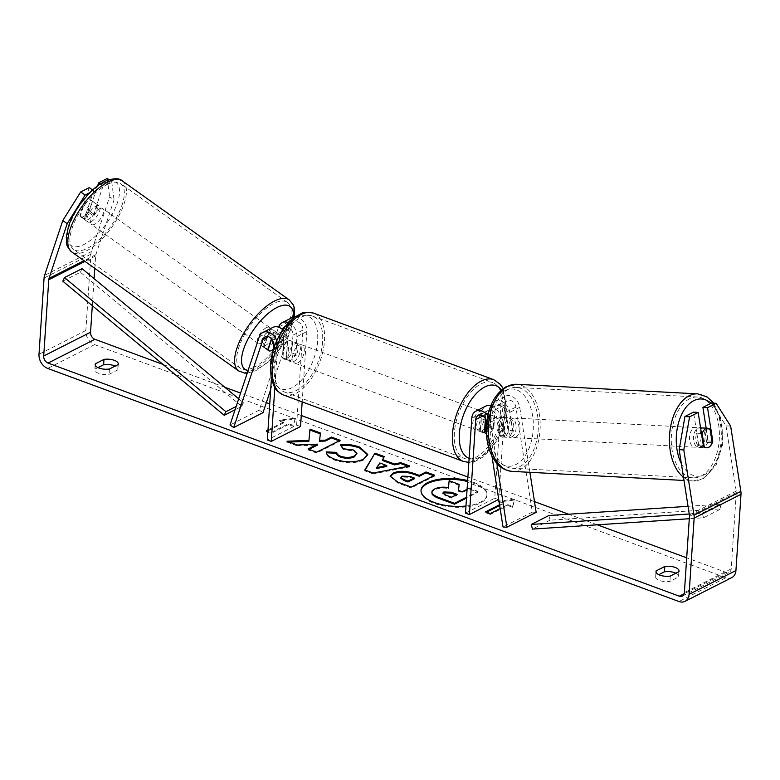 <?xml version="1.0" encoding="UTF-8"?>
<svg xmlns="http://www.w3.org/2000/svg" width="780" height="780" viewBox="0 0 780 780"><rect width="100%" height="100%" fill="white"/><g stroke="black" fill="none" stroke-linecap="round" stroke-linejoin="round"><path stroke-width="0.58" stroke-dasharray="3.9 2.92" d="M267.832 349.703L264.118 347.159A9.799 3.89 124.5 0 0 264.82 348.163A9.799 3.89 124.5 0 0 267.764 347.909A9.799 3.89 124.5 0 0 273.488 342.401L278.548 327.151M272.795 327.424A11.758 8.726 -116.9 0 0 269.217 331.793L264.118 347.159M263.006 412.669L259.301 410.124L288.551 321.974A11.758 8.726 63.1 0 1 292.12 317.606M259.301 410.124L230.012 424.993M276.685 340.733A11.758 8.726 63.1 0 1 277.563 346.427L274.814 387.787M288.356 322.549A11.758 8.726 63.1 0 1 296.887 336.609L295.708 354.364A9.799 5.128 -69.7 0 1 287.986 360.613A9.799 5.128 -69.7 0 1 286.338 359.122L287.518 341.377A11.758 8.726 -116.9 0 0 282.731 329.716M270.689 389.512L292.256 324.519A6.854 5.089 63.1 0 1 294.333 321.974A6.854 5.089 63.1 0 1 300.193 323.359A6.854 5.089 63.1 0 1 302.923 330.106L296.615 425.081L267.335 439.949M294.743 316.894A11.758 8.726 63.1 0 1 306.842 331.558L302.172 401.875M284.749 326.859A6.854 5.089 63.1 0 1 290.423 328.604A6.854 5.089 63.1 0 1 292.968 335.166L291.788 352.921A9.799 5.128 -69.7 0 1 284.066 359.161A9.799 5.128 -69.7 0 1 282.418 357.679L283.598 339.924A6.854 5.089 -116.9 0 0 280.858 333.177A6.854 5.089 -116.9 0 0 275.008 331.783A6.854 5.089 -116.9 0 0 272.932 334.337L271.45 338.803M273.322 349.82L271.362 379.294M300.534 426.523L296.615 425.081M271.479 350.454A9.799 3.89 124.5 0 0 277.202 344.945L282.302 329.579A6.854 5.089 63.1 0 1 282.37 329.384M291.788 352.921L295.708 354.364M282.418 357.679L286.338 359.122M277.202 344.945L273.488 342.401M90.899 221.744A9.799 4.085 125.5 0 0 98.436 213.671A9.799 4.085 125.5 0 0 99.187 205.939A9.799 4.085 125.5 0 0 96.096 206.095A9.799 4.085 125.5 0 0 88.559 214.159A9.799 4.085 125.5 0 0 87.808 221.891A9.799 4.085 125.5 0 0 90.899 221.744M80.155 216.323A9.799 4.085 125.5 0 0 80.555 216.723A9.799 4.085 125.5 0 0 83.645 216.577A9.799 4.085 125.5 0 0 88.627 212.345L92.332 201.172A9.799 4.085 125.5 0 0 91.933 200.772A9.799 4.085 125.5 0 0 88.842 200.918A9.799 4.085 125.5 0 0 83.86 205.14L80.155 216.323L85.225 219.941A9.799 4.085 125.5 0 1 88.939 208.767L83.86 205.14M92.332 201.172L97.412 204.789A9.799 4.085 125.5 0 1 93.707 215.972L88.627 212.345M264.947 345.803A9.799 4.085 125.5 0 0 272.483 337.73A9.799 4.085 125.5 0 0 273.234 329.998A9.799 4.085 125.5 0 0 270.143 330.154A9.799 4.085 125.5 0 0 262.606 338.227A9.799 4.085 125.5 0 0 261.856 345.959A9.799 4.085 125.5 0 0 264.947 345.803M273.361 349.284A9.799 4.085 125.5 0 0 276.452 346.232L272.103 343.132A9.799 4.085 125.5 0 0 275.808 331.958L280.166 335.059A9.799 4.085 125.5 0 0 279.757 334.659A9.799 4.085 125.5 0 0 276.666 334.805A9.799 4.085 125.5 0 0 271.684 339.027L271.586 338.959M271.43 338.851L267.335 335.927A9.799 4.085 125.5 0 0 263.63 347.1L267.979 350.21A9.799 4.085 125.5 0 0 268.388 350.61A9.799 4.085 125.5 0 0 268.456 350.659M280.166 335.059L276.452 346.232M93.707 215.972L97.412 204.789M88.939 208.767L85.225 219.941M267.335 335.927L263.63 347.1M272.103 343.132L275.808 331.958M266.516 327.571A9.799 4.085 125.5 0 0 258.979 335.644A9.799 4.085 125.5 0 0 258.229 343.375A9.799 4.085 125.5 0 0 261.319 343.219A9.799 4.085 125.5 0 0 268.856 335.147A9.799 4.085 125.5 0 0 269.607 327.415A9.799 4.085 125.5 0 0 266.516 327.571M99.723 208.679A9.799 4.085 125.5 0 0 92.186 216.743A9.799 4.085 125.5 0 0 91.436 224.484A9.799 4.085 125.5 0 0 94.526 224.328A9.799 4.085 125.5 0 0 102.063 216.255A9.799 4.085 125.5 0 0 102.814 208.523A9.799 4.085 125.5 0 0 99.723 208.679M107.845 184.187A40.462 16.867 125.5 0 0 76.733 217.513A40.462 16.867 125.5 0 0 73.632 249.454A40.462 16.867 125.5 0 0 86.395 248.82A40.462 16.867 125.5 0 0 117.517 215.485A40.462 16.867 125.5 0 0 120.608 183.553A40.462 16.867 125.5 0 0 107.845 184.187M253.198 367.712A40.462 16.867 125.5 0 0 284.31 334.386A40.462 16.867 125.5 0 0 287.401 302.445A40.462 16.867 125.5 0 0 274.638 303.079A40.462 16.867 125.5 0 0 243.526 336.404A40.462 16.867 125.5 0 0 240.435 368.345A40.462 16.867 125.5 0 0 253.198 367.712M421.024 490.698A33.043 13.855 3.8 0 0 420.976 491.137A33.043 13.855 3.8 0 0 434.197 503.363A33.043 13.855 3.8 0 0 468.312 506.61A33.043 13.855 3.8 0 0 486.915 495.524A33.043 13.855 3.8 0 0 473.704 483.298A33.043 13.855 3.8 0 0 467.6 481.445M465.962 506.025A33.043 13.855 3.8 0 0 486.973 494.637A33.043 13.855 3.8 0 0 473.762 482.41A33.043 13.855 3.8 0 0 467.659 480.558M711.506 403.026L726.024 425.831L736.232 491.107A5.879 4.358 63.1 0 1 736.3 492.55L731.231 568.805A5.879 4.358 63.1 0 1 729.202 572.315A5.879 4.358 63.1 0 1 726.18 572.403L686.692 557.817M597.314 524.813L568.61 514.215M534.485 501.608L467.893 477.019M301.265 415.496L269.734 403.845M266.341 402.597L240.601 393.091M224.845 387.27L163.01 364.435M267.94 430.882L283.832 422.809L283.891 421.921L279.191 420.186L295.376 418.148L293.29 425.392L288.59 423.657L271.031 432.578L267.901 431.428M283.891 421.921L267.998 429.994M490.327 513.562L490.269 514.449L507.839 505.528L507.897 504.641L512.596 506.376L514.683 499.132L498.976 501.111M507.897 504.641L500.146 508.579M499.015 501.355L503.197 502.905L499.551 504.758M95.267 365.118L95.004 369.115A9.799 4.105 3.8 0 0 94.829 369.769A9.799 4.105 3.8 0 0 98.748 373.396A9.799 4.105 3.8 0 0 109.103 374.322L117.721 369.944A9.799 4.105 3.8 0 0 117.897 369.281A9.799 4.105 3.8 0 0 115.089 366.132M675.889 573.212A9.799 4.105 -176.2 0 1 678.688 576.361A9.799 4.105 -176.2 0 1 678.512 577.024L669.893 581.402A9.799 4.105 -176.2 0 1 659.548 580.476A9.799 4.105 -176.2 0 1 655.629 576.849A9.799 4.105 -176.2 0 1 655.795 576.196L658.778 574.675M656.068 572.198L655.795 576.196M731.864 577.551A11.758 8.726 63.1 0 1 725.829 577.726L94.546 344.614A11.758 8.726 63.1 0 1 85.849 330.496L90.919 254.231A11.758 8.726 63.1 0 1 91.416 251.589L109.6 196.804L114.046 199.855L111.696 181.535L103.096 185.903L100.288 183.973M97.987 367.594L95.004 369.115M726.024 425.831L730.655 426.133M92.313 305.702L94.107 278.655M94.789 268.378L95.618 255.967A5.879 4.358 63.1 0 1 95.862 254.65L114.046 199.855M107.25 178.474L109.6 196.804M89.281 187.609L79.93 215.777A9.799 3.89 124.5 0 0 80.633 216.772A9.799 3.89 124.5 0 0 89.3 211.009L97.675 185.796M103.096 185.903L93.746 214.071A9.799 3.89 -55.5 0 1 85.079 219.833A9.799 3.89 -55.5 0 1 84.377 218.829L93.727 190.661L89.788 192.66M93.727 190.661L92.654 189.92M111.696 181.535L109.024 179.702M706.163 428.161L708.162 440.944A9.799 6.016 -86.3 0 1 704.057 447.057A9.799 6.016 -86.3 0 1 701.971 447.515A9.799 6.016 -86.3 0 1 698.792 445.702L693.537 412.152M708.162 440.944L711.925 441.188M698.792 445.702L703.423 446.004A9.799 6.016 93.7 0 0 706.602 447.808L701.971 447.515M678.873 571.701L678.512 577.024M670.254 576.079L669.893 581.402M84.377 218.829L79.93 215.777M93.746 214.071L89.3 211.009M118.072 364.611L117.721 369.944M109.454 368.989L109.103 374.322M431.974 493.633C431.457 492.277 432.354 491.01 434.655 489.83L434.723 489.801C438.506 488.056 443.06 487.627 448.393 488.524L449.144 480.714M459.127 485.306L449.085 481.601M458.465 490.386L458.348 491.254L462.16 492.658L469.267 489.05L477.965 492.268L466.489 498.089M477.965 492.268L478.023 491.38L466.557 497.201M469.267 489.05L469.326 488.163L478.023 491.38M462.16 492.658L462.218 491.77M467.074 489.304L469.326 488.163M458.348 491.254L458.406 490.366M448.393 488.524L448.451 487.636M283.832 422.809L279.133 421.073L295.318 419.035L295.376 418.148M295.318 419.035L293.29 425.392M293.231 426.28L288.532 424.544L288.59 423.657M288.532 424.544L270.972 433.465L271.031 432.578M267.306 431.203L266.273 431.73L266.331 430.843M266.273 431.73L270.972 433.465M279.133 421.073L279.191 420.186M490.269 514.449L485.569 512.713L485.628 511.826M507.839 505.528L512.538 507.263L514.625 500.019L498.44 502.057L503.139 503.792L503.197 502.905M503.139 503.792L499.678 505.547M486.613 512.187L485.569 512.713M498.44 502.057L498.498 501.169M514.625 500.019L514.683 499.132M512.538 507.263L512.596 506.376M408.184 466.323L409.744 466.898L409.802 466.011M409.744 466.898L373.045 473.918L373.103 473.031M373.045 473.918L364.728 470.847L364.786 469.96M364.728 470.847L365.177 470.096M383.76 457.304L384.228 456.563M384.169 457.45L382.288 460.405M386.734 466.45L379.753 463.876L376.603 468.517M379.753 463.876L379.811 462.988M433.641 475.722L434.616 476.083L434.674 475.195M434.616 476.083L411.197 487.978L411.255 487.09M411.197 487.978L397.771 483.025L390.205 476.648M414.16 478.861L410.036 477.34L402.022 477.048L400.861 478.238M289.175 442.016L286.923 442.094L286.981 441.207M319.546 441.226L320.434 433.007M309.036 449.348L308.002 449.875L316.68 453.082L340.109 441.188L340.168 440.3M340.109 441.188L339.134 440.827M316.68 453.082L316.738 452.195M308.002 449.875L308.061 448.988M286.923 442.094L297.219 445.897L297.277 445.01M297.219 445.897L317.509 445.048M367.712 454.915L363.48 460.083C355.241 463.603 345.677 463.632 334.776 460.18C328.721 457.772 325.923 455.315 326.372 452.79L326.43 451.903M356.909 454.184L353.311 450.84L343.395 449.68L343.453 448.793M343.395 449.68L340.334 445.497L340.392 444.61M340.334 445.497L341.006 445.448M443.011 493.447L445.731 496.012L451.425 498.118L457.06 495.251L457.119 494.364M457.06 495.251L456.085 494.89M451.425 498.118L451.483 497.231M485.394 418.714L485.677 414.541A6.854 5.089 63.1 0 1 488.056 410.456A6.854 5.089 63.1 0 1 496.558 416.92L499.424 435.23A9.799 6.016 93.7 0 0 502.603 437.034A9.799 6.016 93.7 0 0 504.689 436.576A9.799 6.016 93.7 0 0 508.794 430.462L512.655 430.716L509.788 412.406A11.758 8.726 -116.9 0 0 495.202 401.329A11.758 8.726 -116.9 0 0 491.127 408.34L489.947 426.094A9.799 5.128 -69.7 0 1 482.225 432.334A9.799 5.128 -69.7 0 1 480.577 430.852L481.757 413.098A11.758 8.726 63.1 0 1 485.833 406.087M490.873 405.61A11.758 8.726 63.1 0 1 500.419 417.163L503.285 435.474A9.799 6.016 93.7 0 0 506.464 437.278A9.799 6.016 93.7 0 0 508.55 436.819A9.799 6.016 93.7 0 0 512.655 430.716M496.909 463.456L490.464 422.224A11.758 8.726 -116.9 0 0 487.812 415.74M529.903 472.319L519.743 407.345A11.758 8.726 -116.9 0 0 505.157 396.269A11.758 8.726 -116.9 0 0 501.082 403.279L494.773 498.254L465.494 513.123M536.162 512.353L532.311 512.109L515.882 407.101A6.854 5.089 -116.9 0 0 507.38 400.637A6.854 5.089 -116.9 0 0 505.001 404.732L498.712 499.395M508.794 430.462L505.927 412.162A6.854 5.089 -116.9 0 0 497.425 405.697A6.854 5.089 -116.9 0 0 495.046 409.783L493.867 427.537A9.799 5.128 -69.7 0 1 486.427 433.875A9.799 5.128 110.3 0 0 493.214 428.844L494.052 416.169A9.799 5.128 110.3 0 0 492.931 415.399A9.799 5.128 110.3 0 0 486.047 420.001M494.773 498.254L498.693 499.697M532.311 512.109L503.022 526.987M491.917 455.92L486.72 422.682M493.867 427.537L489.947 426.094M484.497 432.296L480.577 430.852M499.424 435.23L503.285 435.474M300.368 349.596A9.799 5.128 110.3 0 0 297.901 343.385A9.799 5.128 110.3 0 0 288.649 355.553A9.799 5.128 110.3 0 0 291.115 361.764A9.799 5.128 110.3 0 0 300.368 349.596M291.983 341.552A9.799 5.128 110.3 0 0 290.852 340.782A9.799 5.128 110.3 0 0 283.784 345.715L288.483 347.451A9.799 5.128 110.3 0 0 286.299 354.685A9.799 5.128 110.3 0 0 287.635 360.126L282.935 358.39A9.799 5.128 110.3 0 0 284.066 359.161A9.799 5.128 110.3 0 0 291.135 354.227L291.983 341.552L296.683 343.288A9.799 5.128 110.3 0 1 298.019 348.728A9.799 5.128 110.3 0 1 295.834 355.963L291.135 354.227M283.784 345.715L282.935 358.39M488.339 419.016A9.799 5.128 110.3 0 0 485.881 412.796A9.799 5.128 110.3 0 0 476.629 424.964A9.799 5.128 110.3 0 0 479.095 431.174A9.799 5.128 110.3 0 0 488.339 419.016M485.306 420.127L481.153 418.597A9.799 5.128 110.3 0 0 478.978 425.831A9.799 5.128 110.3 0 0 480.314 431.272L485.014 433.007M494.052 416.169L489.352 414.433A9.799 5.128 110.3 0 1 490.688 419.884A9.799 5.128 110.3 0 1 488.514 427.108L493.214 428.844M488.514 427.108L489.352 414.433M481.153 418.597L480.314 431.272M288.483 347.451L287.635 360.126M295.834 355.963L296.683 343.288M304.278 351.049A9.799 5.128 110.3 0 0 301.821 344.828A9.799 5.128 110.3 0 0 292.568 356.996A9.799 5.128 110.3 0 0 295.035 363.217A9.799 5.128 110.3 0 0 304.278 351.049M484.429 417.563A9.799 5.128 110.3 0 0 481.962 411.352A9.799 5.128 110.3 0 0 472.709 423.52A9.799 5.128 110.3 0 0 475.176 429.731A9.799 5.128 110.3 0 0 484.429 417.563M454.379 432.832A40.462 21.167 110.3 0 0 464.548 458.503A40.462 21.167 110.3 0 0 502.759 408.252A40.462 21.167 110.3 0 0 492.59 382.58A40.462 21.167 110.3 0 0 454.379 432.832M274.238 366.308A40.462 21.167 110.3 0 0 284.407 391.979A40.462 21.167 110.3 0 0 322.608 341.738A40.462 21.167 110.3 0 0 312.439 316.066A40.462 21.167 110.3 0 0 274.238 366.308M700.742 446.93A9.799 5.811 93 0 0 705.091 436.254A9.799 5.811 93 0 0 699.797 427.83A9.799 5.811 93 0 0 697.827 428.288A9.799 5.811 93 0 0 693.469 438.974A9.799 5.811 93 0 0 698.763 447.398A9.799 5.811 93 0 0 700.742 446.93M710.063 429.283L704.554 428.99A9.799 5.811 93 0 1 706.641 442.299L712.15 442.591M698.763 447.398L706.641 447.808A9.799 5.811 93 0 0 708.611 447.349M704.174 446.774L698.734 446.482A9.799 5.811 93 0 1 696.647 433.173L701.454 433.427M511.777 436.946A9.799 5.811 93 0 0 516.126 426.27A9.799 5.811 93 0 0 510.832 417.846A9.799 5.811 93 0 0 508.862 418.304A9.799 5.811 93 0 0 504.504 428.99A9.799 5.811 93 0 0 509.798 437.414A9.799 5.811 93 0 0 511.777 436.946M506.142 418.509A9.799 5.811 93 0 0 503.753 417.466A9.799 5.811 93 0 0 501.774 417.934A9.799 5.811 93 0 0 498.244 422.692L502.964 422.935A9.799 5.811 93 0 0 505.05 436.254L500.321 436A9.799 5.811 93 0 0 502.72 437.034A9.799 5.811 93 0 0 504.689 436.576A9.799 5.811 93 0 0 508.228 431.818L512.947 432.071A9.799 5.811 93 0 0 510.871 418.753L506.142 418.509L508.228 431.818M500.321 436L498.244 422.692M706.641 442.299L704.554 428.99M696.647 433.173L698.734 446.482M502.964 422.935L505.05 436.254M512.947 432.071L510.871 418.753M515.716 437.161A9.799 5.811 93 0 0 520.065 426.475A9.799 5.811 93 0 0 514.771 418.051A9.799 5.811 93 0 0 512.801 418.519A9.799 5.811 93 0 0 508.443 429.195A9.799 5.811 93 0 0 513.737 437.619A9.799 5.811 93 0 0 515.716 437.161M696.803 446.726A9.799 5.811 93 0 0 701.152 436.04A9.799 5.811 93 0 0 695.858 427.615A9.799 5.811 93 0 0 693.888 428.084A9.799 5.811 93 0 0 689.53 438.76A9.799 5.811 93 0 0 694.824 447.184A9.799 5.811 93 0 0 696.803 446.726M689.325 398.902A40.462 24.024 93 0 0 671.346 443.02A40.462 24.024 93 0 0 693.215 477.808A40.462 24.024 93 0 0 701.366 475.898A40.462 24.024 93 0 0 719.345 431.788A40.462 24.024 93 0 0 697.476 397A40.462 24.024 93 0 0 689.325 398.902M508.238 389.337A40.462 24.024 93 0 0 490.259 433.456A40.462 24.024 93 0 0 512.119 468.244A40.462 24.024 93 0 0 520.279 466.333A40.462 24.024 93 0 0 538.258 422.224A40.462 24.024 93 0 0 516.389 387.426A40.462 24.024 93 0 0 508.238 389.337M548.867 515.521L549.998 520.182L721.071 508.862L703.501 517.783L689.296 518.719M549.998 520.182L532.428 529.103M721.071 508.862L719.94 504.202L702.37 513.123L689.237 513.991M719.94 504.202L688.038 506.308M703.501 517.783L702.37 513.123M62.819 281.2L80.389 272.279L241.8 406.38L235.053 409.802M238.709 398.794L243.487 402.753L241.8 406.38M243.487 402.753L236.165 406.477M80.389 272.279L82.066 268.661M288.551 321.974L278.587 327.034M269.217 331.793L259.262 336.853M287.518 341.377L277.563 346.427M283.598 339.924L273.644 344.984M272.932 334.337L268.34 336.668M302.923 330.106L292.968 335.166M306.842 331.558L296.887 336.609M292.256 324.519L283.091 329.18M122.431 180.999A43.602 18.174 -54.5 0 1 119.096 215.407A43.602 18.174 -54.5 0 1 85.566 251.316A43.602 18.174 -54.5 0 1 71.819 252.008M103.75 183.007A38.698 16.127 125.5 0 0 69.586 225.118A38.698 16.127 125.5 0 0 83.236 244.822A38.698 16.127 125.5 0 0 117.409 202.712A38.698 16.127 125.5 0 0 103.75 183.007M238.612 370.9A43.602 18.174 125.5 0 0 252.359 370.217A43.602 18.174 125.5 0 0 285.889 334.308A43.602 18.174 125.5 0 0 289.224 299.89M293.514 317.09A38.698 16.127 -54.5 0 1 257.283 368.891A38.698 16.127 -54.5 0 1 248.03 370.705M726.18 572.403L684.197 593.726M725.829 577.726L678.98 601.526M94.546 344.614L47.687 368.413M91.416 251.589L44.567 275.389M95.862 254.65L83.986 260.676M95.618 255.967L84.962 261.378M731.231 568.805L684.382 592.605M736.3 492.55L689.452 516.341M736.232 491.107L689.383 514.907M85.849 330.496L39 354.286M90.919 254.231L44.07 278.031M434.655 489.83L434.714 488.943M434.723 489.801L434.782 488.914M397.771 483.025L397.829 482.137M401.953 477.087L402.022 476.2M410.036 477.34L410.095 476.453M402.022 477.048L402.08 476.161M363.538 460.054L363.607 459.166M363.48 460.083L363.538 459.196M334.776 460.18L334.834 459.293M353.311 450.84L353.369 449.953M445.731 496.012L445.79 495.124M500.419 417.163L490.464 422.224M519.743 407.345L509.788 412.406M481.757 413.098L471.802 418.158M496.558 416.92L486.603 421.97M485.677 414.541L482.8 416.003M505.001 404.732L495.046 409.783M501.082 403.279L491.127 408.34M515.882 407.101L505.927 412.162M493.672 379.645A43.602 22.815 -69.7 0 1 504.631 407.306A43.602 22.815 -69.7 0 1 463.466 461.438M469.131 458.308A38.698 20.251 110.3 0 0 505.616 410.241A38.698 20.251 110.3 0 0 501.394 390.019M283.325 394.924A43.602 22.815 110.3 0 0 324.48 340.782A43.602 22.815 110.3 0 0 313.531 313.121M271.372 364.328A38.698 20.251 -69.7 0 1 296.839 317.519A38.698 20.251 -69.7 0 1 317.645 340.821A38.698 20.251 -69.7 0 1 292.178 387.631A38.698 20.251 -69.7 0 1 271.372 364.328M697.642 393.861A43.602 25.877 -87 0 1 721.207 431.35A43.602 25.877 -87 0 1 701.834 478.881A43.602 25.877 -87 0 1 693.05 480.938A43.602 25.877 -87 0 1 683.495 477.223M681.35 463.573A38.698 22.971 93 0 0 705.042 474.435A38.698 22.971 93 0 0 722.085 440.846A38.698 22.971 93 0 0 711.019 403.27M511.953 471.373A43.602 25.877 93 0 0 520.748 469.316A43.602 25.877 93 0 0 540.111 421.785A43.602 25.877 93 0 0 516.555 384.296M504.562 390.809A38.698 22.971 -87 0 1 532.623 415.828A38.698 22.971 -87 0 1 516.077 464.451A38.698 22.971 -87 0 1 488.017 439.423A38.698 22.971 -87 0 1 504.562 390.809M268.525 350.707L264.82 348.163M275.008 331.783L265.054 336.843M294.333 321.974L284.378 327.025M291.115 361.764L287.986 360.613M247.231 373.132L255.743 370.734L268.593 361.784L280.732 348.026L294.567 316.914M87.808 221.891L80.555 216.723M99.187 205.939L91.933 200.772M261.856 345.959L268.388 350.61M279.757 334.659L273.234 329.998M258.229 343.375L91.436 224.484M269.607 327.415L102.814 208.523M287.401 302.445L120.608 183.553M240.435 368.345L73.632 249.454M486.915 495.524L486.973 494.637M95.18 364.445L94.829 369.769M655.98 571.525L655.629 576.849M682.344 596.115L729.202 572.315M678.688 576.361L679.048 571.038M80.633 216.772L85.079 219.833M117.897 369.281L118.248 363.958M420.976 491.137L421.034 490.249M390.185 476.209L390.127 477.097M367.77 454.477L367.712 455.364M442.835 493.877L442.894 492.989M488.056 410.456L478.091 415.516M495.202 401.329L505.157 396.269M497.425 405.697L507.38 400.637M482.225 432.334L479.095 431.174M502.603 437.034L506.464 437.278M503.207 388.567L506.591 409.12L502.106 429.39L497.894 438.789L492.258 447.681L483.454 456.778L474.962 461.428L468.868 462.413M297.901 343.385L290.852 340.782M485.881 412.796L492.931 415.399M301.821 344.828L481.962 411.352M295.035 363.217L475.176 429.731M284.407 391.979L464.548 458.503M312.439 316.066L492.59 382.58M713.837 403.172L721.9 421.658L722.66 444.405L716.059 465.241L703.394 478.549L693.05 480.938L683.992 480.46M699.797 427.83L700.586 427.869M503.753 417.466L510.832 417.846M502.72 437.034L509.798 437.414M514.771 418.051L695.858 427.615M513.737 437.619L694.824 447.184M512.119 468.244L693.215 477.808M516.389 387.426L697.476 397"/><path stroke-width="1.17" d="M271.45 338.803L267.832 349.703A9.799 3.89 124.5 0 0 268.525 350.707A9.799 3.89 124.5 0 0 271.479 350.454A9.799 4.085 125.5 0 0 273.361 349.284M278.548 327.151L278.587 327.034A11.758 8.726 63.1 0 1 282.165 322.657A11.758 8.726 63.1 0 1 288.356 322.549M270.689 389.512L263.006 412.669L233.717 427.537L230.012 424.993L259.262 336.853A11.758 8.726 63.1 0 1 262.84 332.475A11.758 8.726 63.1 0 1 276.685 340.733M282.731 329.716A11.758 8.726 -116.9 0 0 272.795 327.424L262.84 332.475M282.165 322.657L292.12 317.606A11.758 8.726 63.1 0 1 294.743 316.894M233.717 427.537L262.977 339.398A6.854 5.089 63.1 0 1 265.054 336.843A6.854 5.089 63.1 0 1 270.904 338.237A6.854 5.089 63.1 0 1 273.644 344.984L273.322 349.82M271.362 379.294L267.335 439.949L271.255 441.402L274.814 387.787M302.172 401.875L300.534 426.523L271.255 441.402M282.37 329.384A6.854 5.089 63.1 0 1 284.378 327.025A6.854 5.089 63.1 0 1 284.749 326.859M268.456 350.659A9.799 4.085 125.5 0 0 271.479 350.454M268.008 350.123L271.674 339.066M467.659 480.558A33.043 13.855 3.8 0 0 421.034 490.249A33.043 13.855 3.8 0 0 434.255 502.476A33.043 13.855 3.8 0 0 465.962 506.025M679.175 449.631L684.947 416.51L689.578 416.812L683.807 449.933L679.175 449.631L689.383 514.907A5.879 4.358 63.1 0 1 689.452 516.341L684.382 592.605A5.879 4.358 63.1 0 1 682.344 596.115A5.879 4.358 63.1 0 1 679.331 596.193L48.048 363.08A5.879 4.358 63.1 0 1 43.7 356.021L48.77 279.767A5.879 4.358 63.1 0 1 49.013 278.44L67.197 223.655L62.751 220.594L80.681 191.968L85.137 195.029L67.197 223.655M686.692 557.817L597.314 524.813M568.61 514.215L534.485 501.608M467.893 477.019L301.265 415.496M269.734 403.845L266.341 402.597M240.601 393.091L224.845 387.27M163.01 364.435L94.897 339.29A5.879 4.358 63.1 0 1 90.548 332.221L92.313 305.702M308.909 440.466L286.981 441.207L297.277 445.01L317.567 444.161L308.061 448.988L316.738 452.195L340.168 440.3L331.481 437.092L325.426 440.164L319.605 440.339L320.434 433.007L310.001 429.156L308.851 441.353L289.175 442.016M382.346 459.517L394.485 464.002L400.842 462.706L409.802 466.011L373.103 473.031L364.786 469.96L374.975 453.151L384.228 456.563L382.288 460.405L394.427 464.89L394.485 464.002M664.774 566.495A9.799 4.105 -176.2 0 1 679.048 571.038A9.799 4.105 -176.2 0 1 678.873 571.701L670.254 576.079A9.799 4.105 -176.2 0 1 659.899 575.152A9.799 4.105 -176.2 0 1 655.98 571.525A9.799 4.105 -176.2 0 1 656.155 570.872L664.774 566.495L664.414 571.818A9.799 4.105 -176.2 0 1 675.889 573.212M103.974 359.404L95.355 363.782A9.799 4.105 3.8 0 0 95.18 364.445A9.799 4.105 3.8 0 0 99.099 368.072A9.799 4.105 3.8 0 0 109.454 368.989L118.072 364.611A9.799 4.105 3.8 0 0 118.248 363.958A9.799 4.105 3.8 0 0 103.974 359.404L103.623 364.738L97.987 367.594M267.998 429.994L266.331 430.843L267.901 431.428M500.146 508.579L490.327 513.562L485.628 511.826L499.551 504.758M393.032 473.148L393.101 473.109C399.272 470.506 406.575 470.73 415.009 473.801L419.299 475.39L425.997 471.988L434.674 475.195L411.255 487.09L397.829 482.137L390.185 476.209L393.032 473.148L393.042 473.996C399.214 471.393 406.507 471.617 414.95 474.688L419.24 476.278L419.299 475.39M340.392 444.61C346.32 443.908 352.706 444.727 359.56 447.047L367.77 454.477L363.538 459.196C355.3 462.715 345.735 462.745 334.834 459.293C328.79 456.885 325.981 454.428 326.43 451.903L336.745 452.39C336.677 453.901 338.042 455.208 340.85 456.31C345.891 457.86 350.444 457.733 354.52 455.93L356.967 453.287L353.369 449.953L343.453 448.793L340.392 444.61M95.355 363.782L95.267 365.118M656.155 570.872L656.068 572.198M683.807 449.933L694.015 515.209A11.758 8.726 63.1 0 1 694.151 518.076L689.081 594.341A11.758 8.726 63.1 0 1 685.015 601.351A11.758 8.726 63.1 0 1 678.98 601.526L47.687 368.413A11.758 8.726 63.1 0 1 39 354.286L44.07 278.031A11.758 8.726 63.1 0 1 44.567 275.389L62.751 220.594M658.778 574.675L664.414 571.818M115.089 366.132A9.799 4.105 3.8 0 0 103.623 364.738M716.137 403.319L711.506 403.026L702.907 407.384L707.538 407.686L716.137 403.319L730.655 426.133L740.864 491.41A11.758 8.726 63.1 0 1 741 494.286L735.93 570.541A11.758 8.726 63.1 0 1 731.864 577.551L685.015 601.351M94.107 278.655L94.789 268.378M92.654 189.92L89.281 187.609L80.681 191.968M109.024 179.702L107.25 178.474L98.651 182.842L97.675 185.796M89.788 192.66L85.137 195.029M100.288 183.973L98.651 182.842M702.907 407.384L706.163 428.161M689.578 416.812L698.168 412.444L693.537 412.152L684.947 416.51M706.602 447.808A9.799 6.016 93.7 0 0 708.688 447.349A9.799 6.016 93.7 0 0 712.793 441.246L707.538 407.686M711.925 441.188L712.793 441.246M698.168 412.444L703.423 446.004M467.6 481.445A33.043 13.855 3.8 0 0 421.024 490.698M467.074 489.304L462.218 491.77L458.406 490.366L459.186 484.419L458.465 490.386M466.489 498.089L454.496 504.192L439.647 498.703C434.938 496.928 432.383 495.241 431.974 493.633L432.032 492.745C431.515 491.39 432.412 490.123 434.714 488.943L434.782 488.914C438.565 487.168 443.118 486.74 448.451 487.636L449.144 480.714L459.186 484.419M431.974 493.633L432.032 492.745C432.442 494.354 434.996 496.041 439.706 497.815L454.555 503.305L454.496 504.192M466.557 497.201L454.555 503.305M267.94 430.882L267.306 431.203M499.678 505.547L486.613 512.187M394.427 464.89L400.784 463.593L400.842 462.706M400.784 463.593L408.184 466.323M365.177 470.096L374.975 453.151M374.917 454.038L383.76 457.304M376.662 467.63L376.603 468.517L386.734 466.45L386.792 465.562L379.811 462.988L376.662 467.63L386.792 465.562M419.24 476.278L425.938 472.875L425.997 471.988M425.938 472.875L433.641 475.722M390.205 476.648L392.974 474.035M400.92 477.35L400.861 478.238L403.894 480.499L407.959 482.001L414.16 478.861L414.219 477.974L410.095 476.453L402.08 476.161L400.92 477.35L403.952 479.612L408.028 481.114L414.219 477.974M407.959 482.001L408.028 481.114M320.336 433.885L309.943 430.043L310.001 429.156M309.943 430.043L308.851 441.353M339.134 440.827L331.422 437.98L325.367 441.051L319.546 441.226L319.605 440.339M325.367 441.051L325.426 440.164M331.422 437.98L331.481 437.092M309.036 449.348L317.509 445.048L317.567 444.161M340.334 445.497C346.252 444.795 352.648 445.614 359.502 447.935L367.712 454.915M326.488 452.79L336.687 453.277L336.745 452.39M336.687 453.277C336.619 454.789 337.984 456.095 340.792 457.197C345.832 458.747 350.386 458.62 354.461 456.817L356.967 453.287M443.927 491.936L442.894 492.989L445.79 495.124L451.483 497.231L457.119 494.364L451.376 492.248L443.927 491.936L443.011 493.447M456.085 494.89L451.318 493.135L443.869 492.823M529.903 472.319L536.162 512.353L506.883 527.231L496.909 463.456M487.812 415.74A11.758 8.726 -116.9 0 0 475.878 411.148L485.833 406.087A11.758 8.726 63.1 0 1 490.873 405.61M475.878 411.148A11.758 8.726 -116.9 0 0 471.802 418.158L465.494 513.123L469.414 514.566L475.722 419.601A6.854 5.089 -116.9 0 1 478.091 415.516A6.854 5.089 -116.9 0 1 486.603 421.97L486.72 422.682M498.712 499.395L469.414 514.566M485.306 420.127L485.852 420.332L485.014 433.007A9.799 5.128 110.3 0 0 486.145 433.777A9.799 5.128 110.3 0 0 486.427 433.875A9.799 5.128 -69.7 0 1 486.145 433.777A9.799 5.128 -69.7 0 1 484.497 432.296L485.394 418.714M491.917 455.92L503.022 526.987L506.883 527.231M708.611 447.349A9.799 5.811 93 0 0 712.15 442.591L710.063 429.283A9.799 5.811 93 0 0 707.675 428.24A9.799 5.811 93 0 0 705.695 428.707A9.799 5.811 93 0 0 702.166 433.465L704.242 446.774A9.799 5.811 93 0 0 706.641 447.808M701.454 433.427L702.166 433.465M689.296 518.719L532.428 529.103L531.297 524.443L548.867 515.521L688.038 506.308M689.237 513.991L531.297 524.443M235.053 409.802L224.23 415.301L62.819 281.2L64.496 277.582L225.917 411.684L224.23 415.301M236.165 406.477L225.917 411.684M64.496 277.582L82.066 268.661L238.709 398.794M268.34 336.668L262.977 339.398M283.091 329.18L282.477 329.491M71.819 252.008A43.602 18.174 -54.5 0 1 75.153 217.591A43.602 18.174 -54.5 0 1 108.673 181.681A43.602 18.174 -54.5 0 1 122.431 180.999L289.224 299.89A43.602 18.174 125.5 0 0 275.476 300.573A43.602 18.174 125.5 0 0 241.946 336.482A43.602 18.174 125.5 0 0 238.612 370.9L71.819 252.008C63.98 243.565 67.178 242.707 66.251 237.315L68.445 226.512C70.883 219.141 74.714 211.76 79.94 204.38L88.881 193.586C94.361 187.922 99.83 183.778 105.3 181.155C113.734 178.025 119.447 177.976 122.431 180.999M248.03 370.705A38.698 16.127 -54.5 0 1 246.46 342.127A38.698 16.127 -54.5 0 1 277.797 307.076A38.698 16.127 -54.5 0 1 293.514 317.09M684.197 593.726L679.331 596.193M94.897 339.29L48.048 363.08M83.986 260.676L49.013 278.44M84.962 261.378L48.77 279.767M90.548 332.221L43.7 356.021M740.864 491.41L694.015 515.209M741 494.286L694.151 518.076M735.93 570.541L689.081 594.341M439.647 498.703L439.706 497.815M393.042 473.996L393.101 473.109M414.95 474.688L415.009 473.801M403.894 480.499L403.952 479.612M359.502 447.935L359.56 447.047M340.792 457.197L340.85 456.31M354.461 456.817L354.52 455.93M354.529 456.778L354.588 455.89M443.8 492.863L443.859 491.965M451.318 493.135L451.376 492.248M482.8 416.003L475.722 419.601M493.672 379.645L313.531 313.121A43.602 22.815 110.3 0 0 272.366 367.263A43.602 22.815 110.3 0 0 283.325 394.924L463.466 461.438A43.602 22.815 -69.7 0 1 452.507 433.777A43.602 22.815 -69.7 0 1 493.672 379.645L500.419 384.394L503.207 388.567M501.394 390.019A38.698 20.251 110.3 0 0 476.502 393.334A38.698 20.251 110.3 0 0 459.352 433.738A38.698 20.251 110.3 0 0 469.131 458.308M683.495 477.223A43.602 25.877 -87 0 1 669.562 435.074A43.602 25.877 -87 0 1 688.857 395.918A43.602 25.877 -87 0 1 697.642 393.861L707.041 396.913L713.837 403.172M711.019 403.27A38.698 22.971 93 0 0 693.527 400.793A38.698 22.971 93 0 0 681.35 463.573M697.642 393.861L516.555 384.296A43.602 25.877 93 0 0 507.77 386.353A43.602 25.877 93 0 0 488.397 433.885A43.602 25.877 93 0 0 511.953 471.373L683.992 480.46M238.612 370.9L244.666 373.103L247.231 373.132M294.567 316.914L294.157 307.359L293.309 304.951L289.224 299.89M313.531 313.121C307.174 311.971 303.342 311.981 302.026 313.141L293.543 317.782L284.739 326.878C276.393 338.393 271.615 351.244 270.406 365.45L271.167 378.388L274.589 387.436C274.833 389.171 277.748 391.667 283.325 394.924M463.466 461.438L468.868 462.413M516.555 384.296L506.21 386.685C494.296 394.241 487.695 407.589 486.408 426.728C485.94 437.911 487.851 447.798 492.151 456.378C496.48 463.632 500.077 469.599 511.953 471.373M699.797 427.83L707.675 428.24"/></g></svg>
